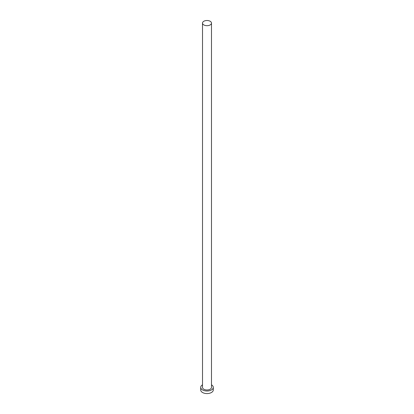 <?xml version="1.0" encoding="UTF-8"?>
<svg xmlns="http://www.w3.org/2000/svg" width="414" height="414" viewBox="0 0 414 414"><rect width="100%" height="100%" fill="white"/><g stroke="black" fill="none" stroke-linecap="round" stroke-linejoin="round"><path stroke-width="0.62" d="M203.823 24.933A4.492 2.593 0 0 0 208.718 25.492A4.492 2.593 0 0 0 211.492 23.096A4.492 2.593 0 0 0 210.177 21.264A4.492 2.593 0 0 0 205.282 20.7A4.492 2.593 0 0 0 202.508 23.096A4.492 2.593 0 0 0 203.823 24.933M202.508 23.096L202.508 387.375A4.492 2.593 0 0 0 203.823 389.212A4.492 2.593 0 0 0 208.718 389.776A4.492 2.593 0 0 0 211.492 387.375L211.492 23.096M202.508 384.834A6.288 3.633 0 0 0 200.712 387.375A6.288 3.633 0 0 0 202.555 389.947A6.288 3.633 0 0 0 209.406 390.733A6.288 3.633 0 0 0 213.288 387.375A6.288 3.633 0 0 0 211.492 384.834M200.712 387.375L200.712 389.947A6.288 3.633 0 0 0 202.555 392.513A6.288 3.633 0 0 0 209.406 393.3A6.288 3.633 0 0 0 213.288 389.947L213.288 387.375"/></g></svg>
